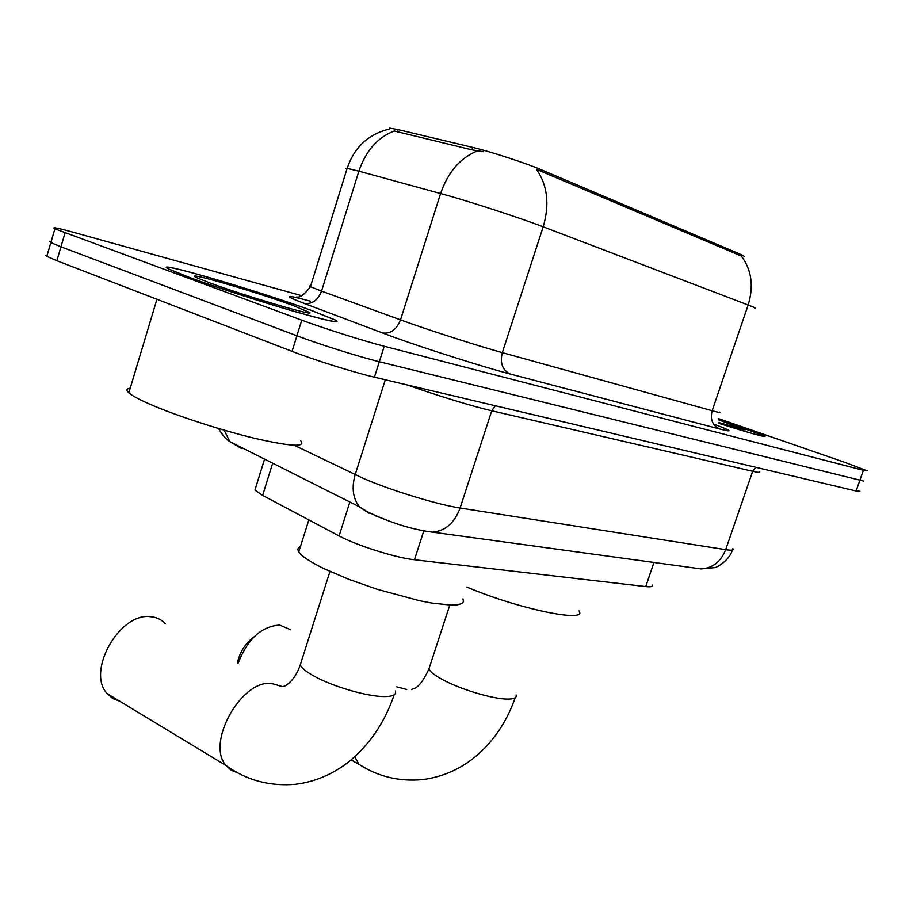 <?xml version="1.0" encoding="UTF-8"?>
<svg xmlns="http://www.w3.org/2000/svg" width="913" height="913" viewBox="0 0 913 913"><rect width="100%" height="100%" fill="white"/><g stroke="black" fill="none" stroke-linecap="round" stroke-linejoin="round"><path stroke-width="1.37" d="M389.337 129.178L389.668 128.117L398.125 129.623L472.672 147.381C489.939 151.41 525.979 163.165 541.215 169.738L739.256 253.791C743.262 255.503 744.86 256.485 744.072 256.736M652.065 585.028C652.921 586.614 650.809 587.139 645.742 586.58L414.456 559.76C396.025 557.877 356.298 545.323 339.088 535.931L262.624 495.405L254.944 490.064L255.754 487.462M719.056 423.404C751.057 433.481 766.361 437.738 764.991 436.152L718.303 419.078M311.367 310.386C257.363 290.551 147.895 258.573 168.814 269.13L189.242 277.426C214.783 286.83 259.452 301.324 292.753 310.991C327.539 320.931 341.85 323.989 335.687 320.166L311.367 310.386M754.8 308.411C756.649 308.548 754.435 307.407 748.146 304.999C753.91 286.157 751.639 269.826 741.322 256.028L536.445 169.327C547.515 185.191 549.763 204.352 543.189 226.801C522.784 218.949 476.449 203.713 448.979 195.85L358.877 171.165L347.145 168.369L345.776 168.426L346.872 169.282M47.225 255.024L45.65 255.252L46.837 256.336L56.88 260.719L292.069 351.368L296.908 335.79C318.934 344.155 359.311 356.869 379.317 361.742L863.527 481.048L379.317 361.742C359.311 356.869 318.934 344.155 296.908 335.79L60.943 246.83L296.908 335.79L301.758 320.178C323.864 328.383 364.264 341.154 384.225 346.255L863.39 470.309L867.133 470.811L845.472 462.594L718.28 418.531M51.185 241.443L49.644 241.58L50.854 242.584L60.943 246.83L50.854 242.584L54.883 228.809L301.758 320.178M483.468 151.695L471.895 149.835L394.268 130.993C377.628 137.395 365.839 150.793 358.877 171.165L321.547 291.11L408.625 322.803C435.341 332.241 481.413 346.906 502.31 352.635L712.163 410.724C718.622 412.505 721.053 412.95 719.467 412.06M301.53 295.641L73.188 232.233C57.348 227.873 51.242 226.732 54.883 228.809M292.069 351.368C314.026 359.905 354.37 372.55 374.421 377.195L856.097 491L859.92 491.262M719.045 423.37C750.623 433.321 765.722 437.521 764.352 435.946L718.314 419.101M718.862 422.582L745.179 429.875L718.371 419.786M189.927 277.609C215.206 286.922 259.395 301.256 292.343 310.819C326.774 320.657 340.937 323.681 334.831 319.904L310.785 310.226C257.329 290.585 148.967 258.938 169.692 269.381L189.927 277.609M130.217 388.162C126.416 388.676 125.948 390.228 128.824 392.818C132.008 395.603 138.696 399.255 148.887 403.774C174.463 415.107 220.136 430.012 254.681 438.308C290.848 446.571 306.197 447.404 300.719 440.831M292.594 305.319C253.198 290.802 174.52 268.228 199.148 278.716L210.572 283.178C244.604 295.835 315.567 316.754 309.69 312.531L292.594 305.319M237.3 663.26C239.799 651.996 245.437 643.151 254.191 636.749M290.733 629.799L279.629 625.04C261.312 626.352 247.434 639.214 237.973 663.637M466.84 587.048C518.07 608.925 588.029 623.317 579.059 610.923M165.264 623.59C161.339 619.436 156.374 617.142 150.371 616.697C119.557 612.406 86.13 671.466 107.152 693.606L112.744 698.491L119.649 701.173M300.457 546.522C297.832 547.629 297.273 549.409 298.768 551.863C301.598 556.222 310.055 561.826 324.138 568.708L348.504 579.196L377.012 589.239L419.432 600.686L431.655 603.037L450.919 605.114L457.436 604.805L461.647 603.63L463.484 601.633L462.959 598.905M398.125 129.623L397.395 131.951M472.672 147.381L471.895 149.835M541.215 169.738L540.69 171.393M739.256 253.791L738.777 255.184M653.936 562.476L645.742 586.58M272.667 463.199L262.624 495.405M349.862 502.024L339.088 535.931M423.792 530.875L414.456 559.76M510.105 373.988C502.424 370.096 499.822 362.986 502.31 352.635L543.189 226.801L748.146 304.999L712.163 410.724C710.006 419.455 712.471 425.538 719.57 428.973L510.105 373.988C484.061 367.243 425.663 348.743 392.316 336.635L303.812 303.287C282.311 294.899 284.536 294.203 310.488 301.222M477.636 150.828C460.449 157.641 448.1 171.861 440.602 193.488L400.499 319.892C396.527 329.798 390.422 334.135 382.193 332.903M713.441 423.986C731.895 430.936 733.938 432.591 719.57 428.973M384.225 346.255L374.421 377.195M863.39 470.309L856.097 491M65.017 232.918L56.88 260.719M310.637 285.986L309.302 285.952L310.42 286.716L321.547 291.11C317.804 300.491 311.892 304.554 303.812 303.287M294.226 445.282L363.34 478.389C390.239 490.178 437.886 504.741 460.106 508.016L725.675 549.672C731.61 550.573 734.006 550.231 732.865 548.633M755.759 467.296L752.677 471.302L725.675 549.672C720.802 561.815 712.596 568.228 701.058 568.913L694.998 568.091M385.309 379.774L355.18 474.68C351.471 487.668 352.886 498.384 359.425 506.829L369.16 513.323M759.411 471.667C760.746 472.751 758.498 472.637 752.677 471.302L491.742 410.77C473.025 406.502 435.296 394.987 407.438 385.001M224.119 430.149L229.882 441.687L359.425 506.829L367.174 511.657C389.965 522.635 411.706 529.472 432.397 532.153C445.213 531.115 454.446 523.069 460.106 508.016L491.742 410.77L495.268 405.749M393.126 522.578L375.346 515.765M218.538 428.517C222.247 434.908 226.025 439.301 229.882 441.687L241.5 448.5L236.319 444.928M732.431 549.991C728.779 561.678 715.313 568.137 714.377 567.658L701.058 568.913L425.515 531.183M516.096 694.998C516.929 697.794 513.985 699.164 507.286 699.096C493.328 699.038 462.891 690.125 444.757 680.756C435.501 675.997 430.24 672.048 428.939 668.909L429.897 665.999M396.744 686.838L406.753 689.498M367.243 769.134L358.9 764.295L354.735 756.751M395.386 691.004C396.664 694.782 392.784 696.642 383.768 696.573C367.049 696.482 333.439 686.736 314.837 676.533C306.574 672.036 301.712 668.168 300.251 664.938L301.552 660.852M237.62 772.786L231.194 770.241L226.025 765.528C205.847 743.308 240.849 680.082 271.218 683.358L281.581 686.393M264.565 459.125L254.944 490.064M388.676 129.212C368.03 134.451 354.187 147.495 347.145 168.369L310.42 286.716C304.543 294.465 299.978 297.889 296.714 296.976M46.837 256.336L50.854 242.584M308.971 312.897L309.69 312.531M128.824 392.818L156.922 299.27M515.194 697.749C506.555 722.56 492.643 742.748 473.436 758.292C458.269 770.07 441.378 777.157 422.787 779.565C399.46 781.802 378.165 776.712 358.9 764.295L351.117 759.878M449.801 605.079L428.939 668.909C423.187 681.326 417.846 687.98 412.916 688.881L411.672 689.589M394.154 694.85C384.75 722.434 369.56 744.791 348.606 761.921C332.789 774.304 315.133 781.756 295.641 784.278C269.677 786.527 246.476 780.284 226.025 765.528L107.152 693.606M298.768 551.863L308.845 519.908M329.97 571.435L300.251 664.938C296.668 675.369 291.281 682.547 284.114 686.473C282.368 686.462 282.574 686.393 284.708 686.256"/></g></svg>

